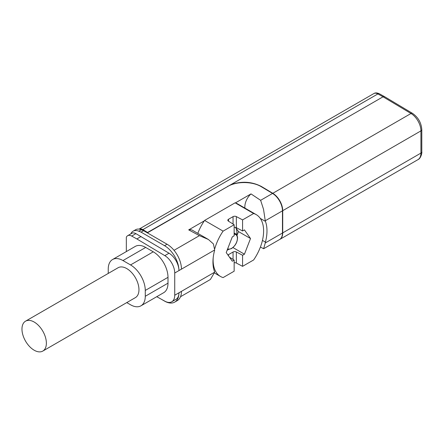 <?xml version="1.0" encoding="UTF-8"?>
<svg xmlns="http://www.w3.org/2000/svg" width="444" height="444" viewBox="0 0 444 444"><rect width="100%" height="100%" fill="white"/><g stroke="black" fill="none" stroke-linecap="round" stroke-linejoin="round"><path stroke-width="0.67" d="M384.554 96.659L383.05 96.798L411.005 113.498A2.975 1.687 -59.1 0 1 412.493 113.353L384.554 96.659M279.637 239.494A14.286 8.247 -120 0 0 279.764 239.427A14.286 8.247 -120 0 0 282.723 232.884L420.929 153.091A2.975 1.721 0 0 0 421.8 151.881L421.8 129.676C421.312 122.777 418.209 117.333 412.493 113.353M384.526 96.642L379.387 93.778A2.975 1.748 119.1 0 0 377.9 93.928L383.05 96.798L230.919 184.632C241.725 180.952 251.892 181.574 261.427 186.497L272.799 193.295A14.286 8.247 -120 0 1 282.723 210.684L282.723 232.884M34.171 350.222A17.261 9.968 -120 0 0 42.802 351.076A17.261 9.968 -120 0 0 45.443 337.246A17.261 9.968 -120 0 0 34.171 322.033A17.261 9.968 -120 0 0 25.541 321.179A17.261 9.968 -120 0 0 22.894 335.009A17.261 9.968 -120 0 0 34.171 350.222M25.541 321.179L118.126 267.726A17.261 9.968 60 0 1 126.756 268.581A17.261 9.968 60 0 1 138.034 283.788A17.261 9.968 60 0 1 135.387 297.619L42.802 351.076M126.762 302.603L130.542 304.784A20.829 12.027 -120 0 0 140.959 305.816A20.829 12.027 -120 0 0 145.271 296.281L145.271 290.448A20.829 12.027 -120 0 0 130.542 264.935L122.971 260.561A20.829 12.027 -120 0 0 112.554 259.529A20.829 12.027 -120 0 0 108.242 269.07L108.242 273.437M140.959 305.816L163.686 292.696A20.829 12.027 -120 0 0 167.999 283.161L167.999 277.328A20.829 12.027 -120 0 0 153.269 251.815L145.693 247.441A20.829 12.027 -120 0 0 135.281 246.409L112.554 259.529M160.961 299.023L164.546 301.093A20.357 11.749 -120 0 0 174.725 302.098A20.357 11.749 -120 0 0 178.943 292.851L181.468 291.397A20.357 11.749 -120 0 1 177.25 300.644L174.725 302.098M156.771 296.686L164.807 301.165A14.286 8.247 -120 0 0 171.773 301.77L175.985 299.345A14.286 8.247 -120 0 0 178.943 292.851M171.773 301.77A14.286 8.247 -120 0 0 174.731 295.232L174.731 273.032A14.286 8.247 -120 0 0 164.807 255.639L169.02 253.208A14.286 8.247 -120 0 1 178.943 270.551A20.357 11.749 -120 0 0 164.546 245.693L141.064 232.134L143.59 230.675L141.342 229.742A14.286 8.247 -120 0 0 135.609 229.737L133.083 231.191A14.286 8.247 -120 0 0 130.819 233.877M141.064 232.134L138.817 231.202A14.286 8.247 -120 0 0 133.083 231.191M178.943 270.551L181.468 269.092A20.357 11.749 -120 0 0 167.072 244.233L143.59 230.675M139.188 229.137A8.331 4.812 60 0 1 142.646 229.748L147.797 232.623L142.896 229.604A8.331 4.812 -120 0 0 139.083 229.121M169.02 253.208L135.914 233.638A8.331 4.812 -120 0 0 131.851 233.283L127.639 235.714A8.331 4.812 -120 0 0 126.335 237.246L126.335 251.576M164.807 255.639L136.857 238.939L141.064 236.508M208.403 239.483L192.38 230.236A11.905 6.871 120 0 0 188.694 229.875L199.445 235.642L208.403 239.488L213.414 243.939L214.674 249.966A11.905 6.871 120 0 1 214.485 250.81A38.212 22.061 120 0 0 214.485 271.556A11.905 6.871 120 0 1 214.68 272.172L210.378 279.487L180.508 296.731M242.574 255.267L242.574 266.345L253.629 259.962A35.709 20.618 -60 0 0 256.221 214.624A35.709 20.618 -60 0 0 253.629 213.509L242.574 219.891L242.574 230.969L244.439 229.892L250.516 238.533L244.439 254.19L242.574 255.267L236.347 251.976A2.381 1.376 0 0 0 233.056 252.014L228.521 254.634A2.381 1.376 0 0 0 227.994 255.095M242.574 219.891L236.347 216.594A2.381 1.376 0 0 0 233.056 216.639L228.521 219.253A2.381 1.376 0 0 0 227.828 220.224A2.381 1.376 0 0 0 228.449 221.156L234.155 224.747L234.155 235.831L232.29 236.907L226.218 252.564L232.29 261.205L234.155 260.129L234.155 271.206L223.104 277.589A35.709 20.618 -60 0 1 220.513 276.473A35.709 20.618 -60 0 1 213.203 257.62M234.155 224.747L223.104 231.13L204.584 220.44L235.109 202.819L253.629 213.509M214.829 248.568A35.709 20.618 -60 0 1 223.104 231.13M197.802 233.366A35.709 20.618 -60 0 1 204.29 220.868L188.694 229.875M262.448 240.404L265.445 242.135A38.212 22.061 120 0 0 265.445 221.384A11.905 6.871 120 0 1 265.251 220.773L263.547 209.357L260.634 200.316L251.004 193.9A11.905 6.871 120 0 0 244.927 208.103M260.412 247.036L263.636 248.734L265.251 242.973L282.467 233.033A14.286 8.247 60 0 1 279.509 239.571L263.636 248.734M265.445 242.135A11.905 6.871 120 0 0 265.251 242.973M234.155 227.356A2.381 1.376 180 0 1 236.347 227.678L242.574 230.969M234.155 262.731A2.381 1.376 180 0 1 236.347 263.053L242.574 266.345M232.95 247.558L244.439 254.19M227.089 250.305L228.566 249.456M229.448 257.159L234.155 260.129M237.002 235.387L238.478 231.585L235.531 227.395M238.478 231.585L250.516 238.533M204.29 220.868A35.709 20.618 -60 0 1 204.584 220.44M235.109 202.819A35.709 20.618 -60 0 1 235.403 202.908A35.709 20.618 -60 0 1 237.701 203.929L256.221 214.624M236.674 234.837A14.88 8.591 120 0 0 235.525 227.395M227.106 250.266A14.88 8.591 120 0 0 228.244 249.439M251.004 193.9L235.403 202.908M136.857 238.939L131.702 236.069A8.331 4.812 -120 0 0 127.639 235.714M230.919 184.632L147.797 232.334M147.38 232.861L227.761 186.458C236.569 181.146 252.619 181.307 261.427 186.796L272.544 193.44A14.286 8.247 60 0 1 282.467 210.828L282.467 233.033M272.799 193.295L411.005 113.498A14.286 8.247 60 0 1 420.929 130.891A2.975 1.721 0 0 0 421.8 129.676M282.723 210.684L420.929 130.891L420.929 153.091A14.286 8.247 60 0 1 417.971 159.635L279.764 239.427M379.387 93.778C377.089 92.707 375.241 92.641 373.837 93.573A8.331 4.812 60 0 1 377.9 93.928L142.896 229.604M145.271 296.281L167.999 283.161M145.271 290.448L167.999 277.328M122.971 260.561L145.693 247.441M130.542 264.935L153.269 251.815M138.817 231.202L141.342 229.742M164.546 245.693L167.072 244.233M174.026 250.316L199.445 235.642M174.731 273.032L214.68 249.966M260.273 218.398L265.445 221.384M234.155 234.216A8.153 4.706 -60 0 1 237.251 239.91A8.153 4.706 -60 0 1 231.629 248.318A8.153 4.706 -60 0 1 227.678 248.79M234.155 233.433A8.747 5.051 -60 0 1 235.586 233.838C236.397 233.921 237.046 235.115 237.54 237.407C237.501 242.024 235.487 245.748 231.507 248.59L228.444 249.45L227.489 249.284M228.521 219.253L228.521 221.201M233.056 216.639L233.056 224.054M236.347 216.594L236.347 227.678M228.521 254.634L228.521 255.844M233.056 252.014L233.056 259.435M236.347 251.976L236.347 263.053M131.702 236.069L135.914 233.638M142.108 230.059L142.646 229.748M227.761 186.169L227.761 186.458M261.427 186.497L261.427 186.796M174.731 295.232L214.68 272.172M265.251 220.773L282.467 210.828M260.634 200.316L272.544 193.44M421.8 151.881C422.2 152.636 420.807 158.641 417.971 159.635M214.829 273.193L220.513 276.473M373.837 93.573L139.061 229.121M234.155 233.017L235.586 233.838"/></g></svg>
